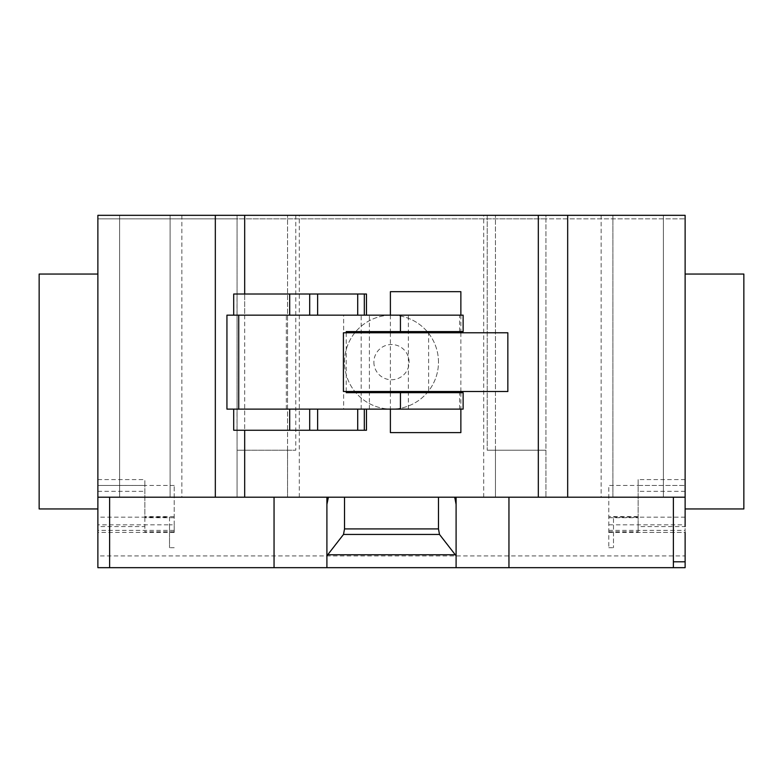 <?xml version="1.0" encoding="UTF-8"?>
<svg xmlns="http://www.w3.org/2000/svg" width="783" height="783" viewBox="0 0 783 783"><rect width="100%" height="100%" fill="white"/><g stroke="black" fill="none" stroke-linecap="round" stroke-linejoin="round"><path stroke-width="0.59" stroke-dasharray="3.92 2.94" d="M390.394 315.158L390.394 331.601M390.394 332.775L390.394 391.5M390.394 392.674L390.394 409.118M460.864 291.668L390.394 291.668M460.864 315.158L460.864 331.601M460.864 332.775L460.864 391.5M460.864 392.674L460.864 409.118M390.394 432.608L460.864 432.608M244.688 409.118L366.464 409.118L233.706 409.118L244.688 409.118L244.688 430.259L237.014 430.259L237.014 409.118M366.464 430.259L244.688 430.259L244.688 294.017L366.464 294.017M233.726 430.259L233.726 409.118L233.706 430.259L237.014 430.259M366.464 315.158L244.688 315.158L244.688 294.017L233.726 294.017L233.706 315.158L366.464 315.158M244.688 315.158L233.726 315.158L233.726 294.017M237.014 315.158L237.014 294.017M507.844 332.775L343.414 332.775M343.414 391.5L507.844 391.5M346.233 392.674L463.125 392.674M346.233 391.5L346.233 332.775M463.125 331.601L346.233 331.601M428.614 331.601L428.614 392.674M463.125 409.118L408.364 409.118L408.364 315.158L463.125 315.158M408.364 409.118L343.649 409.118L343.649 315.158L408.364 315.158M361.188 409.118L361.188 315.158M369.4 409.118L369.4 315.158M226.933 315.158L343.649 315.158M343.649 409.118L226.933 409.118M685.125 274.05L685.125 508.95L685.125 274.05M39.15 274.05L39.15 508.95M97.875 508.95L97.875 274.05L97.875 497.205L326.902 497.205L326.902 504.389M119.603 215.325L119.603 497.205L170.107 497.205L119.603 497.205L119.603 215.325L170.107 215.325L170.107 497.205L181.852 497.205L170.107 497.205L170.107 215.325L119.603 215.325M170.107 215.325L170.107 497.205L170.107 215.325L181.852 215.325L170.107 215.325M663.397 215.325L663.397 497.205L612.893 497.205L663.397 497.205L663.397 215.325L612.893 215.325L612.893 497.205L601.148 497.205L612.893 497.205L612.893 215.325L612.893 497.205L612.893 215.325L601.148 215.325L663.397 215.325M174.218 524.825L174.218 485.44L174.218 532.44L174.218 524.825L169.519 524.825L169.519 517.172L97.875 517.172L97.875 555.93L685.125 555.93L685.125 561.803M685.125 497.205L326.902 497.205M456.098 508.441L456.098 548.531M456.098 567.675L456.098 497.205M326.902 508.441L326.902 567.675M326.902 561.803L326.902 548.531M295.778 215.325L295.778 450.225L295.778 215.325L299.302 215.325L237.053 215.325L237.053 218.849L545.947 218.849L545.947 215.325L483.698 215.325L487.222 215.325L487.222 450.225L487.222 215.325L295.778 215.325M287.557 497.205L299.302 497.205L287.557 497.205L287.557 450.225L237.053 450.225L237.053 497.205L237.053 215.325L97.875 215.325L97.875 218.849L237.053 218.849L237.053 450.225L295.778 450.225L287.557 450.225L287.557 497.205L287.557 215.325L287.557 497.205L237.053 497.205L287.557 497.205M495.443 497.205L495.443 450.225L487.222 450.225L545.947 450.225L545.947 218.849L685.125 218.849L685.125 215.325L545.947 215.325L545.947 497.205L545.947 450.225L495.443 450.225L495.443 497.205L483.698 497.205L495.443 497.205L495.443 215.325L495.443 497.205L545.947 497.205L495.443 497.205M174.218 531.794L144.855 531.794L144.855 532.44L144.855 485.46L97.875 485.46L97.875 215.325L685.125 215.325L685.125 218.849L97.875 218.849L97.875 215.325L685.125 215.325L685.125 526.567L638.145 526.567L638.145 485.46L685.125 485.46L638.145 485.46L638.145 479.587L638.145 485.44L608.783 485.44L608.783 547.709L608.783 485.44M97.875 555.93L97.875 561.803M743.85 274.05L743.85 508.95M174.218 517.71L144.855 517.71L144.855 479.587L144.855 485.44L97.875 485.46L97.875 526.567L144.855 526.567M174.218 532.44L97.875 532.44M169.519 517.172L169.519 547.709L169.519 524.825L97.875 524.825M174.218 530.404L97.875 530.404M144.855 517.71L144.855 531.794M174.218 485.44L144.855 485.44M685.125 567.675L97.875 567.675M608.783 532.44L685.125 532.44L685.125 555.93M685.125 532.44L685.125 517.172L685.125 532.44L638.145 532.44L685.125 532.44M608.783 524.825L613.481 524.825L613.481 517.172L613.481 547.709L613.481 524.825L685.125 524.825M608.783 531.794L638.145 531.794L638.145 532.44L638.145 526.567M608.783 530.404L685.125 530.404M608.783 517.71L638.145 517.71L638.145 516.584L638.145 531.794M638.145 517.71L638.145 485.44M438.48 362.137A46.98 46.98 0 0 0 391.5 315.158A46.98 46.98 0 0 0 344.52 362.137A46.98 46.98 0 0 0 391.5 409.118A46.98 46.98 0 0 0 438.48 362.137A46.98 46.98 0 0 0 391.5 315.158A46.98 46.98 0 0 0 344.52 362.137A46.98 46.98 0 0 0 391.5 409.118A46.98 46.98 0 0 0 438.48 362.137M412.347 567.675L399.584 567.675L412.347 567.675M393.379 567.675L374.401 567.675L393.379 567.675M428.409 567.675L360.17 567.675L428.409 567.675M459.592 409.118L459.592 392.674M459.592 331.601L459.592 315.158M286.333 409.118L286.333 315.158M97.875 491.332L144.855 491.332M97.875 479.587L144.855 479.587M685.125 479.587L638.145 479.587M685.125 491.332L638.145 491.332M373.882 362.137A17.617 17.617 0 0 0 391.5 379.755A17.617 17.617 0 0 0 409.118 362.137A17.617 17.617 0 0 0 391.5 344.52A17.617 17.617 0 0 0 373.882 362.137M181.852 215.325L181.852 497.205M601.148 215.325L601.148 497.205M299.302 497.205L299.302 215.325M483.698 497.205L483.698 215.325M174.218 547.709L169.519 547.709M174.218 516.584L144.855 516.584M685.125 517.172L613.481 517.172M608.783 547.709L613.481 547.709M638.145 516.584L608.783 516.584"/><path stroke-width="1.17" d="M460.864 315.158L460.864 291.668L390.394 291.668L390.394 315.158M390.394 331.601L390.394 332.775M390.394 391.5L390.394 392.674M390.394 409.118L390.394 432.608L460.864 432.608L460.864 409.118M460.864 331.601L460.864 332.775M460.864 391.5L460.864 392.674M233.706 409.118L233.706 430.259L366.464 430.259L366.464 409.118M364.32 430.259L364.32 409.118M357.714 430.259L357.714 409.118M317.634 430.259L317.634 409.118M309.686 430.259L309.686 409.118M366.464 315.158L366.464 294.017L233.706 294.017L233.706 315.158M364.32 315.158L364.32 294.017M357.714 315.158L357.714 294.017M317.634 315.158L317.634 294.017M309.686 315.158L309.686 294.017M343.414 332.775L343.414 391.5L507.844 391.5L507.844 332.775L343.414 332.775M346.233 332.775L346.233 331.601L463.125 331.601L463.125 315.158L226.933 315.158L226.933 409.118L463.125 409.118L463.125 392.674L346.233 392.674L346.233 391.5M685.125 274.05L743.85 274.05L743.85 508.95L685.125 508.95M97.875 274.05L39.15 274.05L39.15 508.95L97.875 508.95L97.875 215.325L244.688 215.325L244.688 294.017M685.125 526.567L685.125 215.325L244.688 215.325M685.125 497.205L567.675 497.205L567.675 215.325M685.125 532.44L685.125 567.675L326.902 567.675L326.902 555.813L343.512 534.437L344.52 528.916L438.48 528.916L439.488 534.437L456.098 555.813L456.098 567.675M439.488 534.437L343.512 534.437M438.48 497.205L438.48 528.916M344.52 497.205L344.52 528.916M454.727 497.205L456.098 504.389L456.098 555.813M456.098 504.389L456.098 497.861L454.727 497.861M456.098 497.205L456.098 497.861M274.05 497.205L274.05 567.675L326.902 567.675M326.902 555.813L326.902 504.389L328.273 497.861L326.902 497.861L326.902 561.803M326.902 497.861L326.902 497.205M328.273 497.861L328.273 497.205M97.875 526.567L97.875 497.205L215.325 497.205L215.325 215.325M215.325 497.205L244.688 497.205L244.688 430.259M244.688 497.205L538.312 497.205L538.312 215.325M538.312 497.205L567.675 497.205M274.05 567.675L97.875 567.675L97.875 517.172M289.69 430.259L289.69 409.118M289.69 315.158L289.69 294.017M400.436 409.118L400.436 392.674M400.436 331.601L400.436 315.158M238.737 409.118L238.737 315.158M673.38 567.675L673.38 561.803L685.125 561.803M673.38 561.803L673.38 497.205M508.95 567.675L508.95 497.205M455.275 554.755L327.725 554.755M109.62 567.675L109.62 497.205"/></g></svg>
